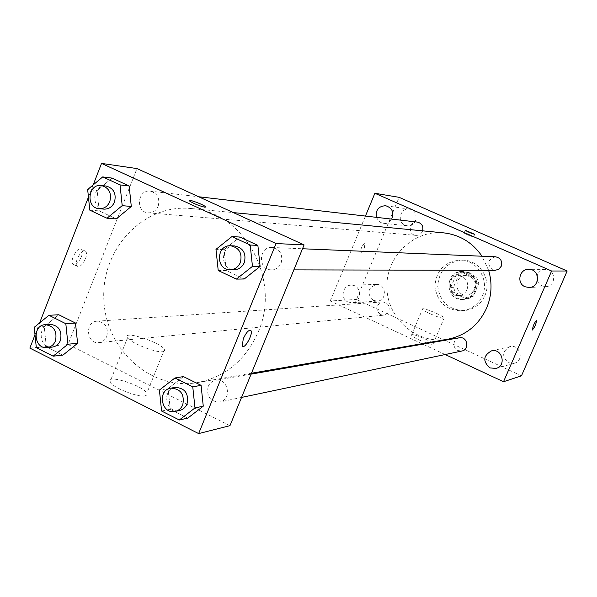 <?xml version="1.0" encoding="UTF-8"?>
<svg xmlns="http://www.w3.org/2000/svg" width="597" height="597" viewBox="0 0 597 597"><rect width="100%" height="100%" fill="white"/><g stroke="black" fill="none" stroke-linecap="round" stroke-linejoin="round"><path stroke-width="0.45" stroke-dasharray="2.98 2.24" d="M467.093 289.59C468.936 281.657 465.944 277.015 458.108 275.665C445.377 275.366 446.183 296.754 458.862 295.493C462.668 295.097 465.414 293.127 467.093 289.59M474.831 289.209C476.637 281.441 473.705 276.896 466.018 275.575C453.526 275.277 454.317 296.224 466.75 294.993C470.488 294.605 473.182 292.672 474.831 289.209M468.152 298.328L455.444 292.575L453.451 287.336L458.996 274.314L464.1 272.262L476.861 277.971L478.869 283.232L473.279 296.299L468.152 298.328L465.57 298.515L452.772 292.724L455.444 292.575M464.1 272.262L461.488 272.269L474.331 278.015L476.861 277.971M478.869 283.232L476.354 283.314L470.727 296.47L473.279 296.299M476.354 283.314L474.331 278.015M461.488 272.269L456.347 274.336L458.996 274.314M452.772 292.724L450.765 287.448L456.347 274.336M465.57 298.515L470.727 296.47M468.996 272.575C481.824 277.56 478.264 299.007 464.585 299.328C446.534 301.298 445.377 270.807 463.533 271.404L468.996 272.575M467.697 272.583L462.22 271.411C444.011 270.807 445.161 301.403 463.272 299.425C468.6 298.821 472.436 296.045 474.779 291.097C477.346 282.941 474.988 276.769 467.697 272.583M450.765 287.448L453.451 287.336M484.868 295.642C492.189 280.075 479.757 260.061 462.988 260.188C447.34 261.628 438.929 270.351 437.743 286.359C440.131 302.239 449.183 310.306 464.884 310.552C474.13 309.253 480.794 304.283 484.868 295.642M482.361 295.813C489.734 280.135 477.219 259.979 460.339 260.113C444.593 261.561 436.123 270.344 434.929 286.47C437.332 302.455 446.444 310.574 462.25 310.828C471.555 309.522 478.257 304.515 482.361 295.813M373.468 300.41L377.192 301.112C387.274 300.881 386.475 283.754 376.416 284.463C367.506 288.15 366.521 293.47 373.468 300.41M508.577 362.782L514.338 363.252C524.599 360.804 520.166 343.879 510.002 346.648C502.084 351.237 501.607 356.618 508.577 362.782M537.33 280.941L541.934 285.926L545.815 286.642C556.494 286.523 556.098 269.031 545.427 269.404C541.367 269.62 538.621 271.65 537.203 275.493M404.967 225.173L407.318 225.8C417.407 227.285 419.572 210.166 409.415 209.129C400.468 207.405 396.475 221.883 404.967 225.173M521.465 375.841L356.491 299.455L399.087 197.323M348.021 302.007L351.932 302.746C362.506 302.5 361.67 284.448 351.111 285.187C342.514 285.008 339.992 298.754 348.021 302.007M376.394 217.338L378.908 221.263L381.065 222.651L383.528 223.315C386.998 223.524 389.707 222.121 391.677 219.106M421.937 343.715L330.216 300.992L356.491 299.455M445.161 354.536L422.863 344.148M419.243 340.021C427.348 343.573 431.959 344.894 433.071 343.991C433.37 341.753 410.773 332.432 411.52 335.096C411.893 336.104 414.467 337.745 419.243 340.021M430.347 313.865C438.482 317.403 443.078 318.798 444.131 318.037C444.317 316.052 421.676 306.694 422.527 309.112C422.945 310.03 425.549 311.619 430.347 313.865M464.227 233.024L464.078 233.084C467.518 235.009 470.675 236.322 473.548 237.009L464.227 233.024M532.173 330.134L533.375 325.596C534.808 322.462 535.86 320.828 536.516 320.693M330.216 300.992L365.439 216.069M364.342 247.986L364.968 243.36C362.036 245.427 360.625 248.464 360.737 252.464C361.722 252.583 362.924 251.098 364.342 247.986L364.976 243.36C362.043 245.434 360.633 248.464 360.745 252.464C361.73 252.591 362.931 251.098 364.349 247.986M380.446 314.641L383.625 315.194L385.475 314.709L387.46 313.335L388.819 311.291C390.005 305.791 387.916 302.686 382.535 301.978C375.662 305.045 374.961 309.268 380.446 314.641M495.435 256.777C487.6 259.508 486.607 263.837 492.473 269.777L495.114 270.337M417.31 222.077C408.997 220.8 407.557 234.979 415.96 235.375C418.937 235.457 421.101 234.106 422.445 231.337L422.631 230.838M459.294 337.79L456.406 339.096L454.466 341.648C453.242 345.521 454.369 348.491 457.847 350.543L461.884 351.014M488.637 270.322L482.018 256.225M443.69 232.867C413.221 229.673 385.431 257.203 386.923 288.276C387.774 319.373 417.564 344.73 447.705 339.253M258.21 331.992C281.65 279.508 243.897 211.465 191.062 208.532C143.758 203.637 101.4 248.591 103.811 298.963C105.206 349.364 150.825 391.005 197.629 382.558C225.517 376.879 245.71 360.021 258.21 331.992M208.144 386.565C209.659 383.125 212.159 381.043 215.644 380.319C228.233 377.558 232.442 399.908 219.718 402.02C210.234 401.706 206.375 396.557 208.144 386.565M158.175 206.211C160.093 198.249 157.444 193.227 150.228 191.152C137.414 189.159 135.25 212.263 148.19 212.838C152.78 212.95 156.108 210.741 158.175 206.211M281.135 263.098C283.142 254.494 280.083 249.292 271.963 247.494C258.307 246.412 257.807 270.299 271.501 269.822C275.948 269.613 279.157 267.374 281.135 263.098M106.781 336.327C108.579 327.41 105.37 322.358 97.154 321.171C84.52 321.522 86.326 344.32 98.856 342.611C102.535 342.111 105.176 340.014 106.781 336.327M229.964 425.668L68.065 344.469L136.959 168.57M36.327 347.685L46.312 346.73L62.939 355.118L46.312 346.73L44.238 326.619L58.775 314.753L44.238 326.619L34.23 327.313M218.218 270.538L226.256 270.553L244.233 278.993L226.256 270.553L224.047 249.643L239.793 237.031L224.047 249.643L215.98 249.359M35.007 334.813L39.633 322.895M88.446 197.129L93.192 184.898M89.796 210.137L99.236 210.905L116.273 218.905L99.236 210.905L97.124 190.57L112.02 178.093L97.124 190.57L87.662 189.547M161.6 411.034L170.257 409.251L187.794 418.094L170.257 409.251L168.093 388.572L183.436 376.603L168.093 388.572L159.406 390.087M29.85 348.096L68.065 344.469M145.041 395.893L146.907 394.96L146.817 393.251C143.437 385.423 104.52 373.431 109.982 381.983C112.46 387.535 138.049 397.677 145.041 395.893M81.364 256.852C82.647 253.329 82.737 250.837 81.632 249.374C78.401 245.248 69.252 260.635 72.871 264.128C75.558 265.508 78.394 263.083 81.364 256.852M242.666 346.424L242.263 346.066L243.278 338.708C245.934 332.932 248.352 330.111 250.524 330.231M85.468 258.822C86.752 255.307 86.849 252.815 85.752 251.344C82.543 247.233 73.394 262.635 76.991 266.12C79.67 267.493 82.49 265.068 85.468 258.822M162.75 351.708L164.556 350.954L164.399 349.417C160.72 342.238 121.825 329.753 127.571 337.671C130.258 342.753 155.936 352.991 162.75 351.708M205.808 207.152L205.04 207.278C199.144 205.875 193.935 203.756 189.413 200.92L189.182 200.495M175.167 387.386C161.242 389.266 165.824 413.922 179.473 410.497M170.257 409.251L168.093 388.572M50.275 324.328C36.992 324.686 38.902 348.917 52.081 347.118M46.312 346.73L44.238 326.619M234.621 245.934C220.181 244.792 219.666 270.247 234.136 269.732M226.256 270.553L224.047 249.643M106.109 186.04C92.61 183.943 90.341 208.517 103.968 209.122M99.236 210.905L97.124 190.57M466.018 275.575L458.108 275.665M466.75 294.993L458.862 295.493M463.272 299.425L464.585 299.328M462.22 271.411L463.533 271.404M462.25 310.828L464.884 310.552M460.339 260.113L462.988 260.188M376.416 284.463L351.111 285.187M377.192 301.112L351.932 302.746M510.002 346.648L491.458 350.879M514.338 363.252L496.025 368.416M545.427 269.404L528.733 269.307M545.815 286.642L529.143 287.515M409.415 209.129L385.729 205.726M407.318 225.8L383.528 223.315M433.071 343.991L444.131 318.037M411.52 335.096L422.527 309.112M473.548 237.009L474.682 234.337M464.078 233.084L465.235 230.36M197.629 382.558L251.471 373.237M191.062 208.532L233.367 212.607M251.098 374.132L215.644 380.319M241.546 397.423L219.718 402.02M148.19 212.838L415.96 235.375M150.228 191.152L198.674 196.756M271.501 269.822L293.851 269.874M271.963 247.494L302.515 248.762M98.856 342.611L383.625 315.194M97.154 321.171L382.535 301.978M85.752 251.344L81.632 249.374M76.991 266.12L72.871 264.128M127.571 337.671L109.982 381.983M164.399 349.417L146.817 393.251"/><path stroke-width="0.9" d="M537.203 275.493L537.33 280.941M365.439 216.069L374.886 193.279L399.087 197.323L567.15 271.008L521.465 375.841L503.525 381.722L445.161 354.536M489.965 367.916L496.025 368.416C506.823 365.842 502.152 347.961 491.458 350.879C483.13 355.715 482.63 361.394 489.965 367.916M525.062 286.754L529.143 287.515C540.389 287.388 539.972 268.911 528.733 269.307C519.33 268.799 516.271 283.351 525.062 286.754M391.677 219.106C394.259 212.39 392.281 207.928 385.729 205.726C378.588 206.099 375.476 209.965 376.394 217.338M422.863 344.148L421.937 343.715M374.886 193.279L551.613 271.001L567.15 271.008M465.384 230.308L465.235 230.36C468.675 232.278 471.831 233.591 474.705 234.285L465.384 230.308M551.613 271.001L503.525 381.722M533.375 325.604C534.852 322.387 535.912 320.753 536.546 320.708C535.957 324.529 534.502 327.671 532.181 330.134L533.375 325.604M536.516 320.693L536.546 320.708C536.002 324.395 534.561 327.537 532.203 330.148M293.851 269.874L495.114 270.337L498.771 269.232L501.241 266.262C502.525 261.046 500.592 257.882 495.435 256.777L302.515 248.762M422.631 230.838C423.527 226.159 421.758 223.241 417.31 222.077L198.674 196.756M241.546 397.423L461.884 351.014C470.048 349.633 467.376 336.029 459.294 337.79L251.098 374.132M251.471 373.237L447.705 339.253C465.645 335.611 478.607 325.246 486.585 308.149C491.704 295.813 492.391 283.202 488.637 270.322M482.018 256.225C472.548 242.546 459.772 234.763 443.69 232.867L233.367 212.607M93.192 184.898L101.535 163.406L136.959 168.57L304.089 244.912L229.964 425.668L198.644 433.594L29.85 348.096L35.007 334.813M101.535 163.406L276.068 243.546L304.089 244.912M205.047 207.271C199.152 205.868 193.943 203.749 189.421 200.913C186.465 198.331 203.473 204.48 205.584 206.749L205.047 207.271M58.775 314.753L75.498 323.044L77.595 343.305L62.939 355.118L77.595 343.305L75.498 323.044L58.775 314.753L48.917 315.298L65.819 323.701L67.939 344.215L53.133 356.178L36.327 347.685L34.23 327.313L48.917 315.298M239.793 237.031L257.874 245.374L260.113 266.426L244.233 278.993L260.113 266.426L257.874 245.374L239.793 237.031L231.905 236.584L250.195 245.031L252.464 266.366L236.405 279.097L218.218 270.538L215.98 249.359L231.905 236.584M39.633 322.895L88.446 197.129M276.068 243.546L198.644 433.594M112.02 178.093L129.161 186.003L131.295 206.472L116.273 218.905L131.295 206.472L129.161 186.003L112.02 178.093L102.714 176.906L120.034 184.906L122.198 205.644L107.02 218.241L89.796 210.137L87.662 189.547L102.714 176.906M183.436 376.603L201.077 385.349L203.271 406.176L187.794 418.094L203.271 406.176L201.077 385.349L183.436 376.603L174.928 377.968L192.764 386.834L194.98 407.93L179.331 419.997L161.6 411.034L159.406 390.087L174.928 377.968M243.285 338.708C246.337 332.26 248.874 329.544 250.904 330.559C253.546 333.544 244.457 349.887 242.27 346.066L243.285 338.708M250.524 330.231L250.897 330.559C253.344 333.223 245.531 348.29 242.666 346.424M189.182 200.495C189.242 199.249 203.838 204.823 205.584 206.756L205.808 207.152M175.16 411.408L179.473 410.497C182.98 409.654 185.503 407.475 187.04 403.945C188.943 393.505 184.988 387.99 175.167 387.386L170.832 388.147C156.832 390.028 161.436 414.848 175.16 411.408C178.69 410.557 181.227 408.363 182.772 404.818C184.682 394.311 180.704 388.751 170.832 388.147M192.764 386.834L201.077 385.349M194.98 407.93L203.271 406.176M179.331 419.997L187.794 418.094M47.073 347.596L52.081 347.118C55.946 346.588 58.73 344.365 60.416 340.447C62.304 330.962 58.924 325.589 50.275 324.328L45.26 324.664C31.91 325.029 33.828 349.409 47.073 347.596C50.961 347.066 53.76 344.827 55.454 340.887C57.349 331.342 53.954 325.932 45.26 324.664M65.819 323.701L75.498 323.044M67.939 344.215L77.595 343.305M53.133 356.178L62.939 355.118M230.129 269.725L234.136 269.732C238.837 269.516 242.233 267.128 244.322 262.568C246.442 253.404 243.21 247.859 234.621 245.934L230.621 245.77C216.092 244.621 215.569 270.24 230.129 269.725C234.86 269.501 238.27 267.098 240.367 262.516C242.501 253.285 239.255 247.703 230.621 245.77M250.195 245.031L257.874 245.374M252.464 266.366L260.113 266.426M236.405 279.097L244.233 278.993M99.236 208.719L103.968 209.122C108.803 209.234 112.311 206.875 114.49 202.055C116.512 193.577 113.714 188.242 106.109 186.04L101.386 185.495C87.811 183.383 85.535 208.114 99.236 208.719C104.094 208.838 107.624 206.465 109.811 201.607C111.84 193.077 109.027 187.712 101.386 185.495M120.034 184.906L129.161 186.003M122.198 205.644L131.295 206.472M107.02 218.241L116.273 218.905"/></g></svg>
